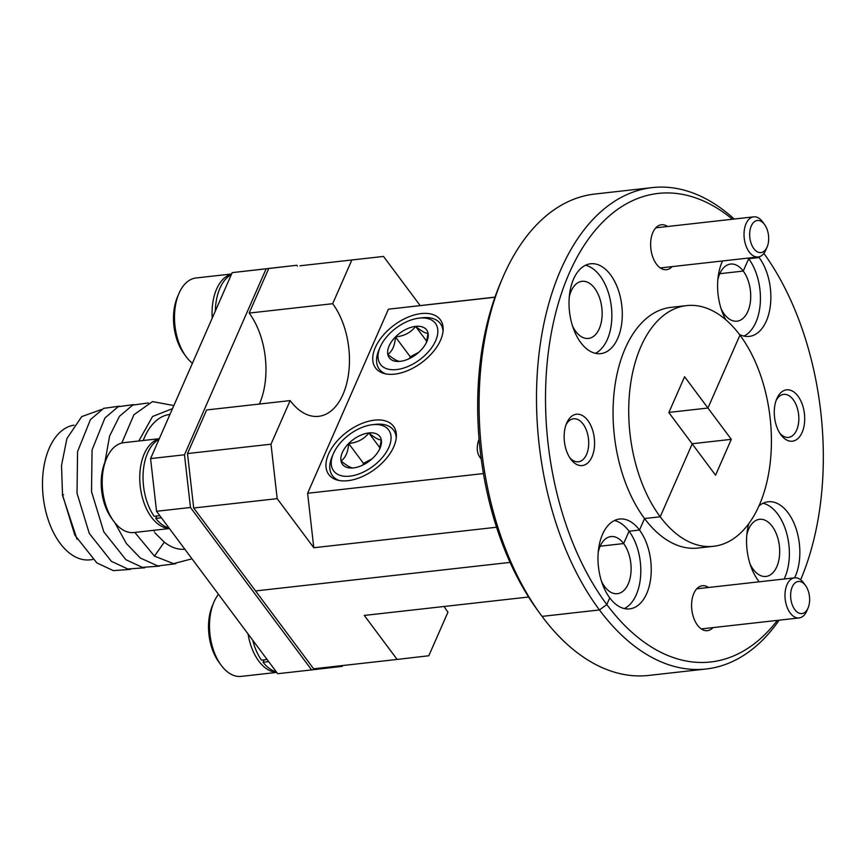 <?xml version="1.0" encoding="UTF-8"?>
<svg xmlns="http://www.w3.org/2000/svg" width="864" height="864" viewBox="0 0 864 864"><rect width="100%" height="100%" fill="white"/><g stroke="black" fill="none" stroke-linecap="round" stroke-linejoin="round"><path stroke-width="1.3" d="M780.97 434.894A25.834 15.044 83.6 0 0 802.105 432.443A25.834 15.044 83.6 0 0 797.99 396.133A25.834 15.044 83.6 0 0 776.768 398.801A25.834 15.044 83.6 0 0 780.786 434.635A25.834 15.044 83.6 0 0 780.97 434.894M779.782 433.145A21.632 12.593 83.6 0 0 788.497 437.4A21.632 12.593 83.6 0 0 798.584 422.798A21.632 12.593 83.6 0 0 793.217 399.665A21.632 12.593 83.6 0 0 783.68 394.394A21.632 12.593 83.6 0 0 776.12 400.475M708.534 587.477A22.604 13.165 83.6 0 0 693.77 593.568A22.604 13.165 83.6 0 0 697.291 624.931A22.604 13.165 83.6 0 0 697.453 625.147A22.604 13.165 83.6 0 0 713.038 627.599M746.809 534.956A28.739 16.729 -96.4 0 1 759.553 519.318A28.739 16.729 -96.4 0 1 772.211 526.327A28.739 16.729 -96.4 0 1 779.35 557.053A28.739 16.729 -96.4 0 1 765.958 576.439A28.739 16.729 -96.4 0 1 753.289 569.441A28.739 16.729 -96.4 0 1 750.06 564.019M748.775 523.67A45.209 26.32 83.6 0 0 758.3 580.619A45.209 26.32 83.6 0 0 759.218 581.796M806.868 610.783A20.185 11.75 -96.4 0 1 806.803 610.945A20.185 11.75 -96.4 0 1 806.728 611.107A20.185 11.75 -96.4 0 1 799.114 617.944A20.185 11.75 -96.4 0 1 786.942 606.787A20.185 11.75 -96.4 0 1 787.007 584.658A20.185 11.75 -96.4 0 1 794.621 577.832A45.209 26.32 83.6 0 0 788.076 512.806A45.209 26.32 83.6 0 0 768.15 501.779A45.209 26.32 83.6 0 0 758.959 505.937M784.145 578.999A45.209 26.32 83.6 0 0 777.632 513.972A45.209 26.32 83.6 0 0 763.031 503.269M715.565 475.189L692.204 443.88L660.204 516.78A121.1 70.513 83.6 0 0 713.567 546.296A121.1 70.513 83.6 0 0 769.986 464.616A121.1 70.513 83.6 0 0 739.951 335.124L707.94 408.035L731.3 439.344L715.565 475.189M731.3 439.344L692.096 443.74M707.94 408.035L668.92 412.409L707.94 408.035L739.951 335.124A121.1 70.513 83.6 0 0 686.578 305.608A121.1 70.513 83.6 0 0 630.158 387.288A121.1 70.513 83.6 0 0 660.204 516.78L692.204 443.88L668.855 412.571L684.59 376.715L707.94 408.035M779.155 620.179A242.201 141.016 -96.4 0 1 706.19 668.984A242.201 141.016 -96.4 0 1 599.454 609.952L606.798 604.53L609.725 597.866A45.209 26.32 83.6 0 0 629.651 608.882A45.209 26.32 83.6 0 0 650.711 578.394A45.209 26.32 83.6 0 0 639.5 530.042L644.544 518.54A121.1 70.513 83.6 0 0 697.918 548.057L713.567 546.296M686.578 305.608L670.928 307.368A121.1 70.513 83.6 0 0 614.498 389.048A121.1 70.513 83.6 0 0 644.544 518.54L660.204 516.78L644.544 518.54L639.5 530.042L629.057 531.22L623.635 543.564L629.057 531.22A45.209 26.32 83.6 0 0 614.455 520.517M193.687 508.01L187.51 453.557L271.004 444.193L277.182 498.647L193.687 508.01L255.55 590.944L510.073 562.399L255.55 590.944L313.621 668.79L397.116 659.437L364.295 615.427L528.595 597.013M397.116 659.437L428.814 655.754L447.952 612.155A64.584 37.606 -96.4 0 1 444.161 606.474M624.326 608.569A45.209 26.32 83.6 0 0 640.678 575.219A45.209 26.32 83.6 0 0 629.057 531.22L639.5 530.042A45.209 26.32 83.6 0 0 619.574 519.026A45.209 26.32 83.6 0 0 598.514 549.526A45.209 26.32 83.6 0 0 609.725 597.866L606.798 604.53A235.742 137.257 83.6 0 0 777.384 620.384M598.234 552.204A28.739 16.729 -96.4 0 1 610.978 536.566A28.739 16.729 -96.4 0 1 623.635 543.564L600.178 546.199L623.635 543.564A28.739 16.729 -96.4 0 1 630.774 574.301A28.739 16.729 -96.4 0 1 617.382 593.687A28.739 16.729 -96.4 0 1 604.714 586.688A28.739 16.729 -96.4 0 1 601.484 581.256M604.087 588.103L604.714 586.688L604.087 588.103M800.647 579.776A235.742 137.257 83.6 0 0 763.884 253.4M732.413 219.229A235.742 137.257 83.6 0 0 560.747 295.564A235.742 137.257 83.6 0 0 606.798 604.53L599.454 609.952A242.201 141.016 -96.4 0 1 539.374 350.968A242.201 141.016 -96.4 0 1 652.212 187.607L594.821 194.044A242.201 141.016 83.6 0 0 502.6 278.003A242.201 141.016 83.6 0 0 540.27 613.969A242.201 141.016 83.6 0 0 542.063 616.388L599.454 609.952L542.063 616.388A242.201 141.016 83.6 0 0 648.788 675.421L706.19 668.984M739.379 334.368A45.209 26.32 83.6 0 0 749.261 336.388A45.209 26.32 83.6 0 0 770.332 305.899A45.209 26.32 83.6 0 0 759.11 257.548L759.499 256.684L759.11 257.548L748.678 258.725A45.209 26.32 83.6 0 0 748.192 258.088M743.947 336.074A45.209 26.32 83.6 0 0 760.298 302.724A45.209 26.32 83.6 0 0 748.678 258.725L759.11 257.548A45.209 26.32 83.6 0 0 758.614 256.9M717.844 279.709A28.739 16.729 -96.4 0 1 730.588 264.071A28.739 16.729 -96.4 0 1 743.256 271.069A28.739 16.729 -96.4 0 1 750.384 301.806A28.739 16.729 -96.4 0 1 736.992 321.192A28.739 16.729 -96.4 0 1 724.334 314.194L723.708 315.619L724.334 314.194A28.739 16.729 -96.4 0 1 721.105 308.761M743.256 271.069L748.678 258.725L743.256 271.069L719.788 273.704L743.256 271.069M570.856 459.281A25.834 15.044 83.6 0 0 591.98 456.829A25.834 15.044 83.6 0 0 587.866 420.53A25.834 15.044 83.6 0 0 566.644 423.187A25.834 15.044 83.6 0 0 570.661 459.022A25.834 15.044 83.6 0 0 570.856 459.281M569.657 457.531A21.632 12.593 83.6 0 0 578.383 461.786A21.632 12.593 83.6 0 0 588.46 447.196A21.632 12.593 83.6 0 0 583.092 424.051A21.632 12.593 83.6 0 0 573.556 418.781A21.632 12.593 83.6 0 0 565.996 424.861M667.58 226.498A22.604 13.165 83.6 0 0 652.817 232.589A22.604 13.165 83.6 0 0 656.338 263.952A22.604 13.165 83.6 0 0 656.5 264.179A22.604 13.165 83.6 0 0 672.084 266.62M394.643 374.134A40.37 23.263 -36.7 0 0 433.069 351.95A40.37 23.263 -36.7 0 0 440.294 319.712A40.37 23.263 -36.7 0 0 421.222 313.578A40.37 23.263 -36.7 0 0 382.795 335.75A40.37 23.263 -36.7 0 0 375.581 367.988A40.37 23.263 -36.7 0 0 394.643 374.134M347.857 480.708A40.37 23.263 -36.7 0 0 386.294 458.525A40.37 23.263 -36.7 0 0 393.509 426.298A40.37 23.263 -36.7 0 0 374.447 420.152A40.37 23.263 -36.7 0 0 336.01 442.325A40.37 23.263 -36.7 0 0 328.795 474.563A40.37 23.263 -36.7 0 0 347.857 480.708M580.77 342.619A45.209 26.32 83.6 0 0 600.685 353.635A45.209 26.32 83.6 0 0 621.756 323.147A45.209 26.32 83.6 0 0 610.535 274.795A45.209 26.32 83.6 0 0 590.62 263.779A45.209 26.32 83.6 0 0 569.549 294.268A45.209 26.32 83.6 0 0 580.77 342.619M595.372 353.322A45.209 26.32 83.6 0 0 611.723 319.961A45.209 26.32 83.6 0 0 600.102 275.962A45.209 26.32 83.6 0 0 585.5 265.27M569.268 296.957A28.739 16.729 -96.4 0 1 582.012 281.318A28.739 16.729 -96.4 0 1 594.68 288.317A28.739 16.729 -96.4 0 1 601.808 319.054A28.739 16.729 -96.4 0 1 588.416 338.44A28.739 16.729 -96.4 0 1 575.748 331.43A28.739 16.729 -96.4 0 1 572.53 326.009M479.056 439.117A40.37 23.263 -36.7 0 0 480.125 457.596A40.37 23.263 -36.7 0 0 481.194 458.86M277.182 498.647L313.794 547.733L307.616 493.279L388.422 309.193L494.964 297.119M307.616 493.279L483.419 473.569M494.921 297.248L388.422 309.193M722.531 260.96A45.209 26.32 83.6 0 0 725.728 319.702M300.013 265.788L383.508 256.435L300.013 265.788M420.12 305.51L383.508 256.435M259.384 404.05A64.584 37.606 83.6 0 0 259.481 403.823A64.584 37.606 83.6 0 0 249.178 313.07L268.315 269.471M187.51 453.557L206.647 409.957L290.142 400.594A64.584 37.606 -96.4 0 0 318.6 416.34A64.584 37.606 -96.4 0 0 342.965 394.47A64.584 37.606 -96.4 0 0 332.672 303.707L249.178 313.07M271.004 444.193L290.142 400.594M332.672 303.707L351.81 260.107M496.552 527.245L313.794 547.733M540.27 613.969L537.224 609.768A235.742 137.257 -96.4 0 1 500.569 282.766L502.6 278.003M652.212 187.607A242.201 141.016 -96.4 0 1 734.184 219.035M765.914 249.804A20.185 11.75 -96.4 0 1 765.85 249.966A20.185 11.75 -96.4 0 1 765.774 250.128A20.185 11.75 -96.4 0 1 758.16 256.964A20.185 11.75 -96.4 0 1 745.988 245.819A20.185 11.75 -96.4 0 1 746.053 223.69A20.185 11.75 -96.4 0 1 753.667 216.853A20.185 11.75 -96.4 0 1 762.707 221.972L764.608 224.597A16.146 9.396 83.6 0 0 751.28 225.968A16.146 9.396 83.6 0 0 753.862 248.659A16.146 9.396 83.6 0 0 767.059 247.126A16.146 9.396 83.6 0 0 767.124 246.996A16.146 9.396 83.6 0 0 764.608 224.597M154.753 532.71L164.311 542.128A67.813 39.485 83.6 0 0 184.842 549.212M92.772 559.537L89.996 559.84A67.813 39.485 -96.4 0 1 60.113 543.316A67.813 39.485 -96.4 0 1 43.2 471.506A67.813 39.485 -96.4 0 1 74.023 425.174M62.478 494.845L63.558 494.726L62.478 494.845M77.015 539.212L62.348 494.867M169.97 414.396A67.813 39.485 83.6 0 0 143.219 440.5M153.662 530.312A67.813 39.485 83.6 0 0 154.289 531.22M172.498 408.65L152.561 416.491L138.823 440.986M342.652 665.539L342.295 666.349L311.623 669.913L190.469 507.481L184.486 454.788L266.123 268.823L296.795 265.259L297.41 266.09M296.795 265.259L232.2 272.624L150.574 458.59L156.546 511.283L277.711 673.715L311.623 669.913M232.2 272.624L266.123 268.823M150.574 458.59L184.486 454.788M156.546 511.283L190.469 507.481M164.311 542.128L154.451 556.124L173.513 563.652L192.002 558.814M101.488 409.504L81.724 416.61L66.917 438.534L61.506 465.502L62.532 494.878L74.801 535.064L96.919 562.961L113.324 570.618L130.324 569.398M119.362 406.188L103.658 408.359L90.439 419.602L77.566 451.57L77.026 493.247L89.294 533.444L111.413 561.341L127.818 568.998L144.817 567.778M133.855 404.568L118.152 406.728L104.933 417.982L92.059 449.939L91.519 491.627L103.788 531.814L125.906 559.71L142.312 567.367L159.311 566.147M148.349 402.937L132.646 405.108L119.426 416.351L109.609 436.007L104.879 462.337M114.826 522.655L126.414 543.586L140.411 558.09L157.874 565.942L175.802 563.728M173.858 405.551L152.474 401.598L133.931 414.731L121.781 443.038M134.827 532.429L154.451 556.124M215.341 311.029A45.857 26.698 -96.4 0 1 231.347 274.568M185.911 356.357L183.773 353.419A40.684 23.695 -96.4 0 1 177.455 296.978L178.88 293.641A45.209 26.32 83.6 0 0 185.911 356.357A45.209 26.32 83.6 0 0 192.413 363.28M231.606 273.985L196.096 277.97A45.209 26.32 83.6 0 0 179.032 293.274A45.209 26.32 83.6 0 0 178.88 293.641M212.231 318.136A45.209 26.32 -96.4 0 1 216.605 289.062A45.209 26.32 -96.4 0 1 231.541 274.147M435.64 340.751A34.29 19.764 -36.7 0 0 419.105 318.146A34.29 19.764 -36.7 0 0 380.225 346.961A34.29 19.764 -36.7 0 0 380.106 347.231A34.29 19.764 -36.7 0 0 396.792 369.554A34.29 19.764 -36.7 0 0 435.64 340.751M419.105 318.146L422.204 317.779A38.102 21.956 143.3 0 1 443.016 331.42M426.762 341.744A23.306 13.424 -36.7 0 0 426.848 341.561A23.306 13.424 -36.7 0 0 428.08 333.288A23.306 13.424 -36.7 0 0 415.606 326.376C410.94 332.532 404.222 336.053 395.464 336.938C394.891 345.427 392.332 351.248 387.796 354.424C393.898 359.37 398.056 361.67 400.259 361.336A23.306 13.424 -36.7 0 0 400.345 361.325A23.306 13.424 -36.7 0 0 420.401 350.762A23.306 13.424 -36.7 0 0 426.762 341.744M426.287 342.77L428.08 333.288C425.941 333.666 421.783 331.355 415.606 326.376A23.306 13.424 -36.7 0 0 395.464 336.938A23.306 13.424 -36.7 0 0 387.796 354.424A23.306 13.424 -36.7 0 0 400.259 361.336M418.802 352.296L410.26 356.778L409.482 358.549M386.024 373.939A38.102 21.956 143.3 0 1 378.875 350.104A38.102 21.956 143.3 0 1 379.015 349.801M426.751 341.312L415.606 326.376M410.26 356.778L395.464 336.938M388.865 447.325A34.29 19.764 -36.7 0 0 372.319 424.721A34.29 19.764 -36.7 0 0 333.439 453.535A34.29 19.764 -36.7 0 0 333.331 453.805A34.29 19.764 -36.7 0 0 350.006 476.14A34.29 19.764 -36.7 0 0 388.865 447.325M372.319 424.721L375.419 424.354A38.102 21.956 143.3 0 1 396.23 437.994M379.976 448.319A23.306 13.424 -36.7 0 0 380.063 448.135A23.306 13.424 -36.7 0 0 381.294 439.862A23.306 13.424 -36.7 0 0 368.82 432.95C364.154 439.106 357.437 442.627 348.678 443.513C348.106 452.002 345.546 457.823 341.01 460.998C347.112 465.944 351.27 468.245 353.473 467.91A23.306 13.424 -36.7 0 0 353.56 467.899A23.306 13.424 -36.7 0 0 373.626 457.337A23.306 13.424 -36.7 0 0 379.976 448.319M379.501 449.345L381.294 439.862C379.156 440.24 375.008 437.929 368.82 432.95A23.306 13.424 -36.7 0 0 348.678 443.513A23.306 13.424 -36.7 0 0 341.01 460.998A23.306 13.424 -36.7 0 0 353.473 467.91M372.017 458.87L363.474 463.352L362.696 465.124M339.239 480.514A38.102 21.956 143.3 0 1 332.1 456.678A38.102 21.956 143.3 0 1 332.23 456.376M379.966 447.887L368.82 432.95M363.474 463.352L348.678 443.513M169.063 528.055A45.857 26.698 -96.4 0 1 155.747 518.411L161.395 517.784M159.818 515.668L154.17 516.294A45.857 26.698 -96.4 0 1 159.052 439.279M155.747 518.411L156.805 516.002M276.372 671.911A45.857 26.698 -96.4 0 1 263.056 662.278L268.704 661.64M267.127 659.524L261.479 660.161A45.857 26.698 -96.4 0 1 252.709 640.192M263.056 662.278L264.114 659.858M113.605 521.057L111.478 518.13A40.684 23.695 -96.4 0 1 105.149 461.689L106.574 458.352A45.209 26.32 83.6 0 0 113.605 521.057A45.209 26.32 83.6 0 0 133.866 532.537L169.43 528.541M159.3 438.696L123.79 442.681A45.209 26.32 83.6 0 0 106.736 457.985A45.209 26.32 83.6 0 0 106.574 458.352M169.322 528.412A45.209 26.32 -96.4 0 1 143.608 501.714A45.209 26.32 -96.4 0 1 144.299 453.773A45.209 26.32 -96.4 0 1 159.235 438.858M220.914 664.924L218.786 661.986A40.684 23.695 -96.4 0 1 212.458 605.545L213.883 602.208A45.209 26.32 83.6 0 0 220.914 664.924A45.209 26.32 83.6 0 0 241.175 676.393L276.739 672.408M218.473 594.302A45.209 26.32 83.6 0 0 214.045 601.852A45.209 26.32 83.6 0 0 213.883 602.208M276.631 672.268A45.209 26.32 -96.4 0 1 248.065 633.971M792.234 586.937A16.146 9.396 83.6 0 0 794.815 609.628A16.146 9.396 83.6 0 0 808.024 608.094A16.146 9.396 83.6 0 0 808.078 607.964A16.146 9.396 83.6 0 0 805.561 585.576A16.146 9.396 83.6 0 0 792.234 586.937M696.762 588.805L794.621 577.832A20.185 11.75 -96.4 0 1 803.66 582.952L805.561 585.576M758.16 256.964L660.301 267.937M767.124 246.996L765.85 249.966M753.667 216.853L655.808 227.826M380.106 347.231L378.875 350.104M333.331 453.805L332.1 456.678M799.114 617.944L701.255 628.916M808.078 607.964L806.803 610.945"/></g></svg>
